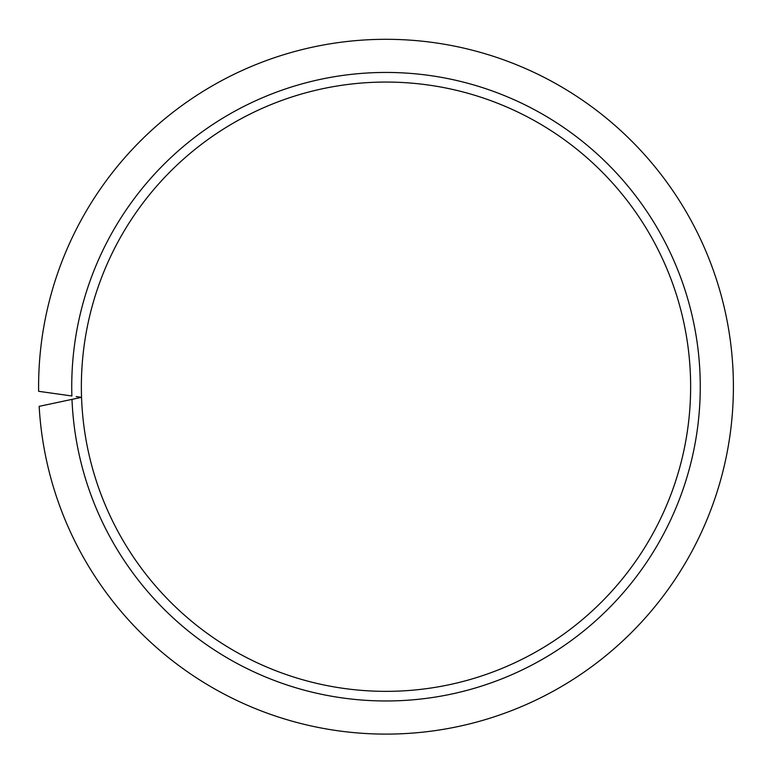 <?xml version="1.0" encoding="UTF-8"?>
<svg xmlns="http://www.w3.org/2000/svg" width="772" height="772" viewBox="0 0 772 772"><rect width="100%" height="100%" fill="white"/><g stroke="black" fill="none" stroke-linecap="round" stroke-linejoin="round"><path stroke-width="1.16" d="M76.167 396.586L81.543 397.339A304.641 304.641 0 0 0 391.317 691.307A304.641 304.641 0 0 0 690.641 386.704A304.641 304.641 0 0 0 386 82.064A304.641 304.641 0 0 0 81.543 397.339L39.16 406.352A347.4 347.4 0 0 0 395.824 733.969A347.4 347.4 0 0 0 733.4 386.704A347.4 347.4 0 0 0 386 39.304A347.4 347.4 0 0 0 38.629 391.308L71.873 395.978A314.262 314.262 0 0 1 386 72.443A314.262 314.262 0 0 1 700.262 386.704A314.262 314.262 0 0 1 392.33 700.908A314.262 314.262 0 0 1 71.989 399.375L76.235 398.468M690.641 386.704A304.641 304.641 0 0 0 386 82.064A304.641 304.641 0 0 0 81.359 386.704"/></g></svg>
